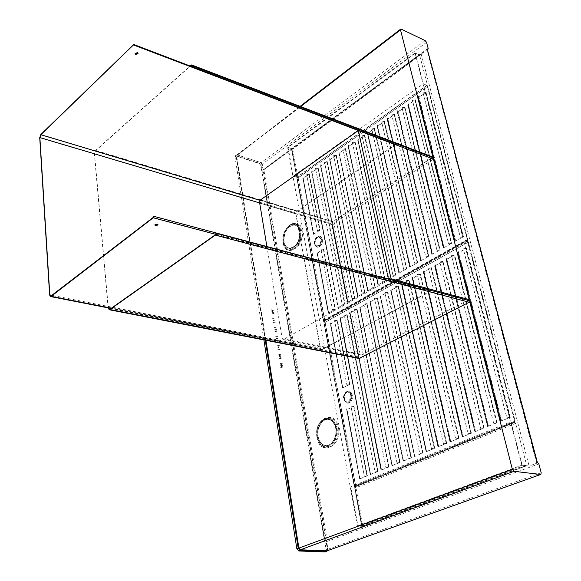 <?xml version="1.0" encoding="UTF-8"?>
<svg xmlns="http://www.w3.org/2000/svg" width="581" height="581" viewBox="0 0 581 581"><rect width="100%" height="100%" fill="white"/><g stroke="black" fill="none" stroke-linecap="round" stroke-linejoin="round"><path stroke-width="0.44" stroke-dasharray="2.9 2.18" d="M458.954 438.335L420.353 274.043L412.43 278.444L450.166 441.93L458.954 438.335L458.344 438.488L458.772 438.306L420.179 273.992L412.256 278.401L450.13 441.814L450.362 441.008L412.51 277.173L412.379 278.27L449.992 441.909L458.344 438.488L455.664 438.837L458.772 438.306M467.422 241.195L323.878 321.787L325.004 322.361L468.199 242.117L514.875 422.213L515.158 421.16L468.431 242.139L467.356 240.955L514.846 421.842M346.69 409.67L359.661 478.889L367.221 475.795L353.851 406.315L346.588 409.75L346.683 408.871L359.77 478.809L346.697 409.656M500.619 421.174L510.125 417.281L466.318 248.327L457.792 253.069L500.771 421.072L501.134 420.186L458.169 251.733L457.93 252.931L500.619 421.174L457.792 253.069M446.23 259.438L487.582 426.512L496.9 422.699L454.458 254.921L446.092 259.576L487.735 426.41L488.062 425.546L446.44 258.269L446.223 259.446M474.8 431.748L483.937 428.008L442.824 261.399L434.61 265.967L474.953 431.647L475.243 430.804L434.922 264.689L434.741 265.829L474.8 431.748L434.61 265.967M423.462 272.104L462.273 436.876L471.235 433.208L431.392 267.754L423.331 272.242L462.418 436.781L462.679 435.953L423.614 270.986L423.455 272.119M437.936 446.84L446.557 443.31L409.162 280.122L401.384 284.45L438.074 446.753L438.277 445.961L401.609 283.252L437.936 446.84L401.384 284.45M426.12 451.677L434.573 448.22L398.341 286.142L390.701 290.391L426.425 450.827L390.897 289.215L426.12 451.677L390.701 290.391M380.315 296.107L414.522 456.426L422.815 453.035L387.709 292.054L380.206 296.23L414.645 456.346L380.315 296.121M403.258 461.009L411.275 457.755L377.265 297.864L369.894 301.967L403.258 461.009L370.039 300.842L403.265 460.994M392.088 465.584L399.953 462.389L367.003 303.572L359.755 307.61L392.088 465.57M381.114 470.08L388.842 466.942L356.923 309.186L349.798 313.152L381.18 469.375L359.131 358.499M370.344 474.488L377.933 471.409L347.01 314.699L340.001 318.599L370.344 474.474M349.631 384.411L337.263 320.124L334.591 320.69L346.879 384.971L349.813 384.44L342.645 387.985L330.429 322.913L342.47 387.955L349.631 384.411L337.016 320.204L334.583 320.596L346.879 384.891L349.377 384.491M349.813 384.44L337.43 320.16L330.466 323.864M427.587 86.489L426.868 85.618L296.971 177.336L298.017 177.837L427.587 86.489L467.727 241.18M303.1 177.205L303.05 178.57L309.324 174.169L308.852 174.336L319.935 230.083L313.42 234.281L313.442 233.09L313.595 234.332L320.102 230.134L317.379 230.664L306.674 174.699L308.852 174.336L303.188 178.302L313.667 233.054M311.895 171.032L311.823 172.419L318.199 167.953L317.72 168.112L344.853 303.783L342.165 304.357L315.527 168.483L317.72 168.112L311.968 172.15L338.207 306.608L337.895 307.727L338.207 306.608M338.236 307.531L345.027 303.819L338.236 307.531M320.828 164.757L320.734 166.173L327.212 161.627L326.733 161.794L354.7 298.198L351.984 298.779L324.518 162.164L326.733 161.794L320.886 165.897L347.961 301.067L347.62 302.214L347.961 301.067M347.968 302.018L354.868 298.242L347.968 302.018M329.906 158.381L329.79 159.826L336.377 155.207L335.891 155.374L364.715 292.526L361.978 293.115L333.654 155.744L335.891 155.374L329.95 159.543L357.874 295.438L357.511 296.6L357.874 295.438M357.867 296.404L364.883 292.563L357.867 296.404M339.137 151.902L338.999 153.369L345.688 148.678L345.194 148.852L345.521 148.62L374.905 286.745L372.138 287.341L342.943 149.223L345.194 148.852L339.159 153.079L367.969 289.708L367.577 290.899L367.969 289.708M367.933 290.696L375.079 286.789L367.933 290.696M348.513 145.315L348.353 146.811L355.151 142.04L354.65 142.214L354.984 141.982L385.276 280.87L382.48 281.473L352.384 142.599L354.65 142.214L348.52 146.521L378.238 283.884L377.817 285.097L378.238 283.884M378.18 284.886L385.443 280.913L378.18 284.886M358.041 138.619L357.86 140.144L364.774 135.3L364.265 135.475L364.607 135.235L395.828 274.886L393.003 275.496L361.978 135.86L364.265 135.475L358.027 139.847L388.682 277.95L388.239 279.185L388.682 277.95M388.609 278.974L395.995 274.936L388.609 278.974M367.729 131.814L367.526 133.369L374.556 128.437L374.041 128.619L374.389 128.372L406.569 268.8L403.715 269.417L371.738 129.004L374.041 128.619L367.7 133.064L399.321 271.915L398.849 273.172L399.321 271.915M399.22 272.961L406.736 268.843L399.22 272.961M377.585 124.893L377.352 126.476L384.499 121.465L383.983 121.647L384.339 121.4L417.499 262.597L414.623 263.229L381.659 122.039L383.983 121.647L377.534 126.171L410.142 265.771L409.641 267.057L410.142 265.771M410.026 266.839L417.674 262.648L410.026 266.839M387.607 117.856L387.345 119.468L394.615 114.377L394.092 114.559L394.448 114.304L428.633 256.286L425.728 256.925L391.747 114.951L394.092 114.559L387.534 119.156L387.607 117.856L421.167 259.511L420.629 260.825L421.167 259.511M421.022 260.608L428.807 256.337L421.022 260.608M397.796 110.702L397.513 112.344L404.906 107.158L404.376 107.347L404.739 107.093L439.977 249.859L437.028 250.505L402.008 107.746L404.376 107.347L397.709 112.024L397.796 110.702L432.387 253.142L431.821 254.478L432.387 253.142M432.22 254.253L440.144 249.91L432.22 254.253M408.16 103.418L407.847 105.096L415.371 99.823L414.834 100.012L415.204 99.75L451.524 243.316L448.547 243.969L412.445 100.411L414.834 100.012L408.051 104.769L408.16 103.418L443.819 246.649L443.223 248.022L443.819 246.649M443.623 247.789L451.698 243.366L443.623 247.789M418.712 96.018L418.371 97.724L426.026 92.357L425.481 92.546L425.858 92.285L463.289 236.649L460.283 237.309L423.07 92.953L425.481 92.546L418.574 97.39L418.712 96.018L455.468 240.04L454.829 241.442L455.468 240.04M455.243 241.209L463.456 236.699L455.243 241.209M323.588 249.104L335.172 309.266L332.506 309.746L321.002 249.569L323.588 249.104L317.328 253.025L328.664 312.956L334.838 309.462L332.514 309.84L321.01 249.677L323.762 249.147L317.175 253.272L328.33 313.144L317.095 253.105M335.172 309.266L328.505 313.188M317.095 253.127L328.664 312.992M468.199 242.117L467.799 241.464M426.868 85.618L296.942 177.212L291.618 148.634L292.693 149.056L419.765 55.711L415.422 53.234L423.338 83.787L293.34 176.036L288.053 147.392L415.422 53.234M324.815 539.894L327.096 539.865L361.876 527.083L362.195 526.328L357.438 526.008L521.789 465.243L529.117 466.027L421.189 54.077L419.409 54.963L415.023 52.965L287.588 147.225L291.509 148.583L291.938 149.041L291.56 149.382L263.854 169.746L262.009 170.291L324.815 539.894L326.675 541.557L327.989 549.241L327.459 550.737M515.732 423.353L514.846 422.423L510.924 421.784L522.159 465.149L526.263 465.628L526.546 464.764L362.922 525.101L355.95 487.764L515.732 423.353L526.546 464.764M427.158 85.654L427.812 86.525L467.72 239.423L467.48 240.236M427.1 85.422L297.813 176.45L292.693 149.056M419.765 55.711L427.391 84.92M426.962 85.385L423.338 83.787M521.789 465.243L415.023 52.965M293.34 176.036L296.942 177.212L297.813 176.45M419.017 54.904L291.618 148.634L288.053 147.392M522.159 465.149L357.925 525.863L350.706 486.791L510.924 421.784M526.117 465.642L361.927 526.103L357.925 525.863M355.95 487.764L354.671 487.147L361.927 526.103L362.922 525.101M514.846 422.423L354.671 487.147L350.706 486.791M265.909 340.313L236.612 155.723L236.757 155.033L237.476 154.909L261.094 162.658L262.292 164.125L263.229 169.601L263.077 170.306L262.009 170.291M427.543 49.385L421.189 54.077M259.533 202.188L334.184 224.44L334.99 222.392L433.404 159.1L469.157 299.6M432.874 157.044L433.027 157.647M469.419 300.624L469.746 301.917M266.882 246.417L282.199 338.592L283.107 339.682L390.207 279.243M467.937 300.224L361.026 355.114L360.075 354.076L334.184 224.44M358.985 358.462L357.874 357.017L331.569 224.484L332.717 221.557L432.889 157.081M431.225 158.272L332.753 221.775L331.744 224.368L358.063 356.923L359.269 358.245L359.93 358.107L469.259 302.026L469.964 300.769M432.504 157.451L433.295 157.749M108.306 307.901L94.536 153.805L95.633 150.69L190.386 66.045M469.738 300.878L215.82 233.388M108.11 307.865L94.376 153.95L95.611 150.435L190.154 65.958M536.953 461.895L537.352 462.374L536.713 463.239L529.117 466.027M357.438 526.008L287.588 147.225M336.414 427.936C339.377 441.422 325.491 453.093 319.354 442.584L317.175 436.832C316.354 430.913 317.618 425.851 320.966 421.661C327.996 415.865 333.145 417.957 336.414 427.936M320.814 421.988C317.582 426.033 316.362 430.92 317.153 436.636L319.26 442.185C325.186 452.316 338.57 441.052 335.716 428.052C332.564 418.422 327.597 416.403 320.814 421.988L320.966 421.661M336.936 427.856C339.987 441.698 325.723 453.674 319.427 442.882L317.19 436.985C316.347 430.906 317.647 425.713 321.082 421.414C328.294 415.466 333.581 417.616 336.936 427.856M325.847 445.627C332.586 446.324 338.265 434.537 335.186 426.142C333.661 421.922 331.206 419.642 327.837 419.293C321.053 418.552 315.381 430.187 318.352 438.626C319.862 442.962 322.361 445.293 325.847 445.627L326.108 445.663C322.622 445.329 320.124 442.991 318.62 438.662C315.643 430.223 321.322 418.589 328.105 419.329L327.837 419.293M326.108 445.663C332.848 446.353 338.534 434.573 335.455 426.178C333.922 421.959 331.475 419.678 328.105 419.329M283.252 242.074C282.548 235.458 284.472 230.032 289.018 225.806C294.567 222.32 298.336 224.012 300.326 230.882C302.984 242.829 289.222 255.466 284.487 245.69L283.252 242.074M284.407 245.276L283.216 241.79C282.54 235.399 284.392 230.17 288.779 226.089C294.131 222.726 297.77 224.36 299.687 230.991C302.243 242.509 288.982 254.703 284.407 245.276L284.487 245.69M289.912 225.072L289.193 225.595C284.53 229.931 282.555 235.501 283.281 242.292L284.545 246.003C286.905 249.736 290.079 250.484 294.051 248.24C299.295 244.056 301.546 238.246 300.798 230.802C299.934 226.735 298.009 224.382 295.017 223.758L289.912 225.072L295.017 223.758C303.326 224.433 302.636 243.33 294.051 248.24M289.164 248.189C295.606 247.542 299.193 242.546 299.919 233.199C299.535 228.427 297.719 225.66 294.473 224.898C287.994 225.515 284.385 230.483 283.644 239.8C284 244.63 285.837 247.426 289.164 248.189L289.418 248.254C286.092 247.491 284.247 244.695 283.891 239.866C284.639 230.548 288.249 225.588 294.72 224.97L294.473 224.898M289.418 248.254C295.86 247.608 299.44 242.611 300.174 233.271C299.781 228.5 297.966 225.733 294.72 224.97M514.621 422.256L354.635 486.929L355.688 485.738L354.294 486.66L323.813 321.947L354.475 486.587M346.937 409.641L359.835 478.911L367.403 475.81L354.025 406.337L346.77 409.779L346.683 408.871M510.307 417.311L466.492 248.377L457.966 253.12L500.793 421.203L510.307 417.311L506.879 417.833L510.125 417.281M497.082 422.728L454.632 254.972L446.266 259.627L487.757 426.541L497.082 422.728L493.69 423.244L496.9 422.699M484.118 428.03L442.991 261.45L434.784 266.018L474.982 431.77L484.118 428.03L480.763 428.546L483.937 428.008M471.409 433.237L431.567 267.805L423.505 272.286L462.454 436.897L471.409 433.237L468.09 433.738L471.235 433.208M446.738 443.332L409.336 280.165L401.558 284.494L438.118 446.862L446.738 443.332L443.477 443.833L446.557 443.31M434.748 448.242L398.515 286.186L390.875 290.435L426.301 451.698L434.748 448.242L431.523 448.728L434.573 448.22M422.997 453.057L387.883 292.098L380.381 296.274L414.703 456.448L422.997 453.057L419.802 453.536L422.815 453.035M411.457 457.777L377.439 297.908L370.068 302.011L403.323 461.111L411.457 457.777L408.29 458.256L411.275 457.755M400.135 462.411L367.177 303.616L359.93 307.647L392.146 465.679L400.135 462.411L397.005 462.89L399.953 462.389M389.023 466.957L357.09 309.223L349.965 313.188L381.18 470.174L389.023 466.957L385.915 467.429L388.842 466.942M378.115 471.423L347.177 314.742L340.175 318.635L370.417 474.575L378.115 471.423L375.035 471.895L377.933 471.409M337.43 320.16L330.545 323.995L330.669 322.876M467.356 240.955L323.835 321.569L325.171 322.397L323.813 321.947M468.431 242.139L325.171 322.397L323.646 322.034M515.158 421.16L355.507 485.723L354.57 486.522M354.635 486.929L355.507 485.723L325.004 322.361M354.592 486.682L514.548 421.973M360.017 478.788L346.937 408.828M501.062 421.022L501.425 420.143L458.438 251.689L458.198 252.888L501.062 421.029M488.018 426.367L488.345 425.503L446.702 258.225L446.491 259.402M435.002 265.786L475.236 431.596L475.527 430.761L435.184 264.645L434.995 265.8M423.716 272.068L462.701 436.73L462.963 435.91L423.876 270.942L423.716 272.082M412.641 278.226L450.406 441.763L450.638 440.964L412.771 277.13L412.633 278.248M438.35 446.695L438.553 445.917L401.863 283.208L438.343 446.709M391.071 290.224L426.527 451.539L391.064 290.246M380.57 296.07L414.921 456.288L380.562 296.092M403.526 460.973L370.242 301.837M392.349 465.548L360.104 307.48M350.14 312.992L381.448 469.332L350.14 313.021M370.605 474.43L340.321 317.495L370.598 474.452M367.403 475.81L364.352 476.34L367.221 475.795M466.492 248.377L463.289 248.988L506.843 417.921M454.632 254.972L451.466 255.575L493.654 423.331M442.991 261.45L439.861 262.038L480.734 428.625M431.567 267.805L428.466 268.386L468.061 433.818M420.353 274.043L417.281 274.617L455.642 438.916M409.336 280.165L406.293 280.739L443.456 443.906M398.515 286.186L395.501 286.753L431.509 448.808M387.883 292.098L384.905 292.657L419.787 453.616M377.439 297.908L374.491 298.46L408.283 458.329M367.177 303.616L364.251 304.161L396.99 462.955M357.09 309.223L354.192 309.767L385.907 467.502M347.177 314.742L344.308 315.272L375.028 471.961M454.458 254.921L451.488 255.458L493.69 423.244M442.824 261.399L439.882 261.922L480.763 428.546M431.392 267.754L428.487 268.277L468.09 433.738M420.179 273.992L417.296 274.508L455.664 438.837M409.162 280.122L406.308 280.63L443.477 443.833M398.341 286.142L395.516 286.644L431.523 448.728M387.709 292.054L384.912 292.555L419.802 453.536M377.265 297.864L374.491 298.358L408.29 458.256M367.003 303.572L364.258 304.066L397.005 462.89M356.923 309.186L354.199 309.666L385.915 467.429M350.14 312.026L349.9 313.036L381.121 470.065M359.131 358.492L349.893 312.07M347.01 314.699L344.308 315.178L375.035 471.895M354.025 406.337L351.069 406.867L364.352 476.34M351.069 406.867L353.851 406.315M351.069 406.787L364.352 476.275M342.572 387.876L330.429 322.913M466.318 248.327L463.318 248.864L506.879 417.833M347.351 391.826L346.356 392.124C342.797 395.828 342.79 399.111 346.327 401.965L348.186 401.747C351.992 397.259 351.716 393.954 347.351 391.826L347.968 391.776C352.209 391.064 353.001 400.273 348.832 401.994L346.908 402.219C343.269 399.278 343.277 395.893 346.937 392.081L347.082 392.03C343.807 392.538 343.189 401.362 346.908 402.219L346.327 401.965M346.247 402.205C342.543 399.212 342.55 395.77 346.283 391.885L347.329 391.579C351.643 390.853 352.449 400.229 348.201 401.979L346.247 402.205L346.835 402.459L348.847 402.219C353.212 400.418 352.384 390.781 347.946 391.529L346.951 391.812C343.124 395.719 343.088 399.263 346.835 402.459C343.022 399.379 343.03 395.835 346.864 391.841L347.329 391.579M318.366 236.757C321.751 238.624 321.787 241.573 318.461 245.596L316.282 245.959C313.595 243.541 313.791 240.628 316.87 237.237L318.969 236.779L317.429 237.28C314.263 240.774 314.06 243.766 316.827 246.264L319.071 245.886C322.491 241.747 322.462 238.711 318.969 236.779L317.625 237.215C314.488 241.282 314.227 244.296 316.827 246.264L316.282 245.959M316.187 246.177L318.468 245.792C321.954 241.573 321.918 238.486 318.366 236.518L316.805 237.026C313.573 240.585 313.37 243.635 316.187 246.177L316.732 246.475C313.834 243.86 314.045 240.73 317.364 237.07L317.487 237.026C313.42 239.474 314.8 247.281 316.732 246.475L319.078 246.083C322.666 241.747 322.629 238.566 318.976 236.547L318.366 236.518M426.81 85.414L296.935 177.14L298.176 177.888L296.76 177.59L298.176 177.888L324.706 319.899L323.406 320.719L296.76 177.59M323.406 320.719L296.913 177.481M467.175 240.243L324.263 320.741L324.532 319.862L323.566 320.625M323.711 320.908L324.532 319.862L467.487 239.401M323.668 320.69L467.109 240.004M423.07 92.953L425.858 92.285M463.289 236.649L460.305 237.186L423.084 92.807M443.615 247.847L408.044 104.827L443.615 247.847M432.213 254.311L397.702 112.082L432.213 254.311M421.014 260.666L387.534 119.207L421.014 260.666M377.534 126.244L410.019 266.897L377.534 126.222M388.602 279.04L358.027 139.898L388.602 279.04M339.159 153.159L367.933 290.761L339.159 153.13M329.95 159.622L357.867 296.448L329.95 159.586M418.458 96.054L455.199 240.084M412.445 100.411L415.204 99.75M451.524 243.316L448.568 243.846L412.459 100.273M407.92 103.462L443.557 246.693M402.008 107.746L404.739 107.093M439.977 249.859L437.05 250.389L402.016 107.608M397.549 110.746L432.126 253.185M391.747 114.951L394.448 114.304M428.633 256.286L425.742 256.809L391.754 114.813M387.36 117.899L420.905 259.554M381.659 122.039L384.339 121.4M417.499 262.597L414.631 263.113L381.659 121.901M377.345 124.937L409.888 265.808M371.738 129.004L374.389 128.372M406.569 268.8L403.73 269.308L371.738 128.873M367.497 131.858L399.067 271.952M361.978 135.86L364.607 135.235M395.828 274.886L393.01 275.394L361.978 135.729M357.809 138.663L388.435 277.994M352.384 142.599L354.984 141.982M385.276 280.87L382.487 281.371L352.384 142.468M348.273 145.352L377.984 283.92M342.943 149.223L345.521 148.62M374.905 286.745L372.145 287.239L342.943 149.099M338.905 151.939L367.722 289.752M333.654 155.744L336.21 155.149M364.715 292.526L361.978 293.013L333.654 155.628M329.681 158.417L357.635 295.482M324.518 162.164L327.052 161.576M354.7 298.198L351.984 298.685L324.51 162.048M320.603 164.793L347.714 301.111M315.527 168.483L318.032 167.894M344.853 303.783L342.165 304.262L315.519 168.367M311.67 171.068L337.968 306.645M306.674 174.699L309.157 174.118M319.935 230.083L317.371 230.555L306.666 174.583M302.875 177.241L313.442 233.09M279.388 348.019L277.82 347.714L278.51 346.77L279.505 347.954L277.936 347.649L278.626 346.704L279.505 347.954M235.014 157.001L236.082 155.999L259.286 163.588L260.775 165.396L326.021 549.829L324.953 551.761L298.634 550.788L296.847 548.711L234.985 156.841L235.189 155.89L236.191 155.715L259.395 163.305L261.065 165.345L326.369 549.779L325.636 551.856M271.24 309.731L273.557 310.319L271.349 309.658M272.62 312.505L271.814 310.574L272.286 310.479L273.085 312.411L272.62 312.505M273.404 312.629L273.956 312.752L274.101 313.675L273.36 313.399L273.085 312.731L274.065 312.68L274.217 313.602L273.469 313.333L273.52 312.563M274.181 314.139L271.988 313.573L274.297 314.074M272.671 318.49L275.103 318.998L272.787 318.424M273.462 320.24L274.944 321.053L273.411 320.734L273.578 320.175L275.06 320.988L273.528 320.668L273.578 320.175M273.317 322.433L275.75 322.934L273.426 322.368M274.109 327.314L276.44 327.88L274.225 327.248M274.878 328.853L275.379 329.943L276.302 329.187L276.498 330.357L276.236 329.456L275.409 330.11L274.798 329.398L274.995 328.788L275.568 329.877L276.418 329.115L276.614 330.291L276.353 329.391L275.212 329.885L274.995 328.788M274.762 331.293L277.093 331.845L274.878 331.228M275.568 336.217L278.016 336.697L275.677 336.145M276.287 337.881L276.541 338.723L277.014 338.244L277.457 339.035L277.645 338.069L277.609 339.202L276.476 338.825L276.244 338.055L276.803 338.745L277.13 338.178L277.667 338.977L277.762 338.004L277.834 339.093L276.592 338.759L276.403 337.815M276.222 340.219L278.56 340.764L276.338 340.154M277.028 345.187L279.49 345.651L277.144 345.121M277.689 349.225L280.151 349.689L277.805 349.159M278.51 354.228L280.855 354.751L278.626 354.163M279.592 355.608L279.141 355.942L279.381 355.521C280.608 355.579 281.03 356.24 280.652 357.518L279.279 356.799L280.674 357.3L279.592 355.608L279.258 355.877L279.497 355.456C280.725 355.514 281.146 356.175 280.768 357.453L279.541 356.763M279.476 355.674L280.558 357.366L279.425 356.828M278.974 356.255L279.722 356.436L279.091 356.189M279.17 358.295L281.524 358.818L279.287 358.237M279.998 363.343L282.468 363.786L280.115 363.278M280.667 364.679L281.24 364.948L281.102 364.345L282.322 365.318L282.213 366.865L281.589 366.342L281.582 366.894L281.211 366.088L280.935 366.371L280.594 364.657L281.16 365.006L281.219 364.28L282.439 365.253L282.199 365.848L282.656 366.233L282.054 366.212L282.33 366.8L281.705 366.284L281.705 366.829L280.667 365.485L281.059 365.405L280.783 364.614M280.667 367.453L283.027 367.955L280.783 367.388M272.024 310.639L271.741 311.336L272.453 311.496L272.082 312.033L273.106 312.208L272.024 310.639L271.857 311.271L272.569 311.423L272.198 311.968M271.908 310.712L272.997 312.273L272.082 312.033M277.914 347.482L278.771 347.736L278.64 346.951L277.914 347.482L278.887 347.67L278.757 346.886L278.03 347.416M281.422 365.1L281.829 366.153L281.422 365.1M273.273 312.781L273.52 313.312L273.375 312.76M263.883 339.914L234.985 156.841L236.075 156.013L265.248 340.183M327.488 550.723L327.742 549.212L262.133 164.387L260.651 162.571L237.44 154.96L236.373 155.962L265.597 340.248M327.633 550.672L262.154 164.539L260.484 162.498L237.273 154.88L236.278 155.054L236.075 156.013L237.44 154.96M272.736 312.44L271.93 310.508L272.402 310.407L273.201 312.346L272.736 312.44M281.72 366.132L281.313 365.079L281.72 366.132M328.091 419.431C331.439 419.772 333.872 422.038 335.39 426.222C338.447 434.559 332.804 446.252 326.115 445.562C322.658 445.228 320.175 442.911 318.678 438.611C315.73 430.238 321.358 418.698 328.091 419.431L327.829 419.395C321.097 418.661 315.468 430.209 318.417 438.582C319.913 442.882 322.39 445.199 325.847 445.533L326.115 445.562M327.829 419.395C331.177 419.736 333.603 422.002 335.121 426.185C338.178 434.523 332.535 446.215 325.847 445.533M294.698 225.058C297.922 225.813 299.723 228.558 300.108 233.293C299.382 242.567 295.823 247.521 289.432 248.167C286.135 247.412 284.305 244.637 283.956 239.844C284.69 230.599 288.27 225.668 294.698 225.058L294.451 224.985C288.023 225.595 284.443 230.526 283.702 239.771C284.058 244.565 285.888 247.339 289.185 248.102L289.432 248.167M294.451 224.985C297.668 225.748 299.476 228.493 299.861 233.221C299.135 242.495 295.576 247.455 289.185 248.102M431.037 290.115L153.537 216.466M396.046 144.335L296.811 211.186L295.78 213.866L320.32 348.368L321.504 349.726L322.164 349.573L430.55 291.299L431.058 290.42M395.596 144.727L296.855 211.404L295.947 213.75L320.509 348.266L321.54 349.45L322.121 349.319L430.485 291.03L430.812 290.231M395.683 144.669L396.213 144.872M157.974 224.607L157.306 223.896L154.749 224.578L154.764 224.97M138.053 53.278L137.406 52.472L135.068 53.176L135.068 53.583M355.507 485.723L514.911 421.16M359.661 478.889L346.588 409.75M487.582 426.512L446.092 259.576M462.273 436.876L423.331 272.242M449.992 441.909L412.256 278.401M414.522 456.426L380.206 296.23M403.141 461.089L369.894 301.967M391.964 465.664L359.755 307.61M380.998 470.152L349.798 313.152M370.235 474.561L340.001 318.599M342.47 387.955L330.371 323.951M347.046 391.463C352.311 388.566 354.606 400.374 349.188 402.684C343.901 405.487 341.708 393.78 347.046 391.463M298.017 177.837L324.532 319.862M319.405 246.518C324.314 243.679 322.324 233.424 317.546 236.779C312.694 239.612 314.604 249.794 319.405 246.518M302.883 178.52L313.42 234.281M311.656 172.368L337.895 307.727M320.574 166.115L347.62 302.214M329.63 159.768L357.511 296.6M338.832 153.311L367.577 290.899M348.186 146.753L377.817 285.097M357.693 140.086L388.239 279.185M367.359 133.303L398.849 273.172M377.185 126.411L409.641 267.057M387.178 119.403L420.629 260.825M397.346 112.278L431.821 254.478M407.688 105.03L443.223 248.022M418.204 97.652L454.829 241.442M317.001 253.222L328.33 313.144M427.224 85.894L467.407 239.953M419.409 54.963L291.836 148.78M428.139 48.296L263.229 169.601M426.556 42.348L262.292 164.125M326.675 541.557L538.834 463.907M327.989 549.241L541.187 472.731M283.622 339.558L361.549 355.006M282.199 338.592L360.075 354.076M236.612 155.723L300.646 106.563M432.446 157.226L191.062 65.145M332.753 221.775L95.633 150.69M331.744 224.368L94.536 153.805M358.063 356.923L111.007 308.467M359.93 358.107L109.911 309.237M469.259 302.026L215.29 234.811M357.874 357.017L108.131 308.061M331.569 224.484L94.376 153.95M332.717 221.557L95.611 150.435M425.205 40.626L261.094 162.658M237.476 154.909L401.26 29.152M362.195 526.328L526.626 465.824M536.713 463.239L426.948 49.843M291.509 148.583L361.832 526.263M361.876 527.083L291.56 149.382M327.096 539.865L263.854 169.746M317.015 437.42C313.137 418.836 335.179 408.152 338.338 427.565C342.347 446.818 319.681 456.775 317.015 437.42M283.158 242.894C285.373 259.264 305.461 246.511 302.076 230.497C299.462 214.164 279.875 227.389 283.158 242.894M317.211 437.232C316.34 430.899 317.691 425.488 321.271 421.007C328.788 414.798 334.307 417.042 337.815 427.718C340.996 442.156 326.108 454.64 319.55 443.383L317.211 437.232M289.193 225.595L289.491 225.246C284.625 229.764 282.569 235.566 283.325 242.647L284.639 246.511C289.708 256.984 304.459 243.468 301.604 230.672C299.469 223.322 295.431 221.514 289.491 225.246C284.625 229.749 282.569 235.566 283.317 242.698L284.545 246.003M260.361 200.017L334.99 222.392M355.688 485.738L325.171 322.397M359.835 478.911L346.77 409.779M500.793 421.203L457.966 253.12M487.757 426.541L446.266 259.627M474.982 431.77L434.784 266.018M462.454 436.897L423.505 272.286M450.166 441.93L412.43 278.444M438.118 446.862L401.558 284.494M426.301 451.698L390.875 290.435M414.703 456.448L380.381 296.274M403.323 461.111L370.068 302.011M392.146 465.679L359.93 307.647M381.18 470.174L349.965 313.188M370.417 474.575L340.175 318.635M342.645 387.985L330.545 323.995M347.22 391.492C352.485 388.595 354.78 400.403 349.363 402.713C344.075 405.516 341.882 393.809 347.22 391.492M298.176 177.888L427.812 86.525M467.72 239.423L324.706 319.899M319.572 246.569C324.481 243.73 322.499 233.475 317.713 236.823C312.861 239.655 314.771 249.837 319.572 246.569M303.05 178.57L313.595 234.332M309.324 174.169L320.102 230.134M311.823 172.419L338.069 307.763M318.199 167.953L345.027 303.819M320.734 166.173L347.794 302.251M327.212 161.627L354.868 298.242M329.79 159.826L357.685 296.644M336.377 155.207L364.883 292.563M338.999 153.369L367.751 290.943M345.688 148.678L375.079 286.789M348.353 146.811L377.991 285.14M355.151 142.04L385.443 280.913M357.86 140.144L388.413 279.236M364.774 135.3L395.995 274.936M367.526 133.369L399.016 273.223M374.556 128.437L406.736 268.843M377.352 126.476L409.816 267.1M384.499 121.465L417.674 262.648M387.345 119.468L420.804 260.876M394.615 114.377L428.807 256.337M397.513 112.344L431.995 254.529M404.906 107.158L440.144 249.91M407.847 105.096L443.39 248.072M415.371 99.823L451.698 243.366M418.371 97.724L455.003 241.493M426.026 92.357L463.456 236.699M323.762 249.147L335.346 309.31M360.024 478.766L346.944 409.62M509.769 417.456L466.006 248.545M496.559 422.866L454.153 255.132M496.588 422.779L454.175 255.015M488.018 426.36L446.491 259.395M483.603 428.168L442.519 261.603M483.632 428.088L442.54 261.486M470.9 433.368L431.102 267.957M470.93 433.288L431.124 267.841M458.453 438.466L419.889 274.196M458.474 438.386L419.903 274.087M446.244 443.47L408.879 280.318M446.266 443.39L408.893 280.209M434.261 448.372L398.065 286.331M434.283 448.292L398.079 286.23M422.51 453.18L387.44 292.243M422.532 453.107L387.447 292.141M410.985 457.901L377.004 298.053M410.999 457.828L377.011 297.951M403.534 460.951L370.25 301.808M399.67 462.534L366.749 303.754M399.677 462.461L366.749 303.66M392.349 465.534L360.111 307.451M388.566 467.08L356.669 309.368M388.573 467.015L356.669 309.266M377.657 471.547L346.755 314.873M377.665 471.481L346.755 314.779M349.377 384.571L337.016 320.298M366.952 475.933L353.589 406.468M366.952 475.861L353.589 406.388M342.819 387.817L330.712 323.806M342.572 387.854L330.473 323.842M509.813 417.369L466.027 248.421M303.195 178.352L313.74 234.121M425.582 92.532L462.977 236.866M425.597 92.386L463.006 236.743M455.228 241.26L418.567 97.455L455.235 241.253M418.32 97.485L454.967 241.297L418.32 97.492M414.936 99.997L451.219 243.526M414.95 99.852L451.241 243.41M407.804 104.863L443.354 247.884L407.797 104.87M404.478 107.332L439.679 250.07M404.485 107.194L439.694 249.953M397.462 112.118L431.952 254.347M394.194 114.544L428.342 256.497M394.201 114.406L428.364 256.381M387.295 119.25L420.76 260.695L387.287 119.258M384.077 121.632L417.216 262.801M384.085 121.494L417.231 262.692M377.294 126.259L409.765 266.926L377.294 126.273M374.135 128.604L406.286 268.996M374.142 128.474L406.301 268.887M367.7 133.114L399.22 273.005M398.958 273.055L367.461 133.172L398.965 273.048M364.36 135.46L395.552 275.082M364.367 135.329L395.559 274.973M357.794 139.934L388.355 279.062L357.794 139.956M354.744 142.2L385.007 281.059M354.744 142.076L385.014 280.957M348.52 146.572L378.18 284.93M348.28 146.608L377.933 284.973L348.28 146.623M345.288 148.83L374.643 286.934M345.288 148.714L374.643 286.832M338.926 153.166L367.686 290.776L338.926 153.188M335.978 155.359L364.454 292.708M335.978 155.236L364.461 292.606M329.717 159.622L357.62 296.484L329.717 159.644M326.82 161.779L354.446 298.38M326.82 161.663L354.446 298.285M320.886 165.941L347.968 302.055M347.721 302.113L320.661 165.999L347.721 302.098M317.807 168.098L344.606 303.957M317.807 167.982L344.606 303.863M311.968 172.194L338.236 307.574M311.743 172.23L337.997 307.61M308.939 174.322L319.703 230.279M323.363 249.285L334.932 309.441M308.932 174.206L319.695 230.17M323.356 249.184L334.925 309.346M313.515 234.179L302.97 178.411L313.515 234.158M259.286 163.588L260.651 162.571M260.775 165.396L262.133 164.387M326.021 549.829L327.742 549.212M430.55 291.299L215.66 234.339M430.485 291.03L153.173 217.461M322.121 349.319L51.121 296.056M320.509 348.266L52.05 295.344M322.164 349.573L111.399 308.184M320.32 348.368L49.632 295.032M295.78 213.866L39.719 137.726M296.811 211.186L40.837 134.48M395.625 144.437L133.398 44.679M296.855 211.404L260.005 200.372M295.947 213.75L259.663 202.951M427.304 85.349L297.399 177.067M526.284 465.613L362.137 526.059M420.826 54.36L263.077 170.306M283.107 339.682L361.026 355.114M191.614 65.29L432.925 157.357M359.269 358.245L109.301 309.441M236.757 155.033L300.116 106.359M537.352 462.374L537.236 461.931M291.938 149.041L362.312 526.626M321.082 421.414L321.271 421.007C317.684 425.466 316.325 430.891 317.204 437.268L319.427 442.882M319.26 442.185L319.354 442.584M355.027 486.834L514.875 422.213M354.911 486.587L514.744 421.944M330.705 323.835L342.812 387.847M324.263 320.741L467.538 240.193M324.133 320.538L467.385 239.968M303.188 178.389L313.74 234.158M397.455 112.126L431.952 254.355M367.7 133.143L399.212 273.026M348.513 146.594L378.173 284.951M320.886 165.977L347.961 302.084M311.968 172.23L338.229 307.603M311.743 172.252L337.989 307.632M317.328 253.098L328.664 313.028M236.278 155.054L235.189 155.89M321.54 349.45L50.605 296.245M321.504 349.726L111.044 308.438M133.761 44.86L395.966 144.596"/><path stroke-width="0.87" d="M540.555 474.452L514.011 471.314L300.348 549.793L327.125 550.803L540.875 474.401L541.187 472.731L538.834 463.907L536.953 461.895L427.202 48.942L537.236 461.931M427.202 48.942L428.081 49.029L428.139 48.296L426.556 42.348L425.205 40.626L401.26 29.152L400.578 29.188L400.512 29.892L432.874 157.044M433.027 157.647L433.397 159.1L358.317 130.558L260.361 200.017L259.533 202.188L266.882 246.417M358.985 358.462L469.746 301.917L512.34 469.274L514.011 471.314M433.404 159.1L469.419 300.624M390.207 279.243L391.057 278.757L358.317 130.558M467.937 300.224L469.157 299.6L391.057 278.757M265.909 340.313L298.895 548.108L300.348 549.793M431.225 158.272L432.504 157.451L191.098 65.406L192.013 65.5L191.592 64.934L190.154 65.958M432.889 157.081L192.013 65.5M191.817 65.675L433.499 157.618M469.746 301.917L469.964 300.769L216.038 233.235L215.29 234.811L109.911 309.237L109.301 309.441L108.306 307.901M190.386 66.045L191.098 65.406M108.11 307.865L109.25 309.753L109.932 309.528L215.333 235.123L216.038 233.235M540.766 474.437L327.125 550.803M326.849 551.427L325.164 551.95L298.845 550.984L296.826 548.638L263.883 339.914M265.248 340.183L298.198 548.137L300.217 550.483L326.544 551.456L327.633 550.672M265.597 340.248L298.554 548.079L300.348 550.156L326.667 551.144L327.488 550.723M431.058 290.42L153.754 216.299L153.173 217.461L50.605 296.245L49.806 294.901L39.878 137.574L40.852 134.734L133.427 44.948L134.08 44.933L133.783 44.505L40.837 134.48L39.719 137.726L49.632 295.032L50.554 296.571L51.143 296.354L153.21 217.788L153.754 216.299M395.596 144.727L133.427 44.948M133.891 44.541L396.416 144.734L133.884 45.122M154.764 224.97L155.396 225.355L157.974 224.607M155.432 225.675L157.981 224.992L157.342 224.215L154.786 224.898L155.432 225.675M135.068 53.583L135.685 54.12L138.053 53.278M396.416 144.734L134.08 44.933M135.714 54.396L138.053 53.684L137.436 52.74L135.097 53.445L135.714 54.396M512.34 469.274L298.895 548.108M300.646 106.563L400.512 29.892M111.007 308.467L108.306 307.937M469.332 302.287L215.333 235.123M359.973 358.354L109.932 309.528M296.826 548.638L298.554 548.079M300.348 550.156L298.845 550.984M326.667 551.144L325.164 551.95M215.66 234.339L153.21 217.788M52.05 295.344L49.806 294.901M111.399 308.184L51.143 296.354M260.005 200.372L40.852 134.734M259.663 202.951L39.878 137.574M427.957 49.116L427.551 49.414M191.752 64.992L433.005 157.095M359.232 358.513L109.25 309.753M300.116 106.359L400.578 29.188M111.044 308.438L50.554 296.571"/></g></svg>
